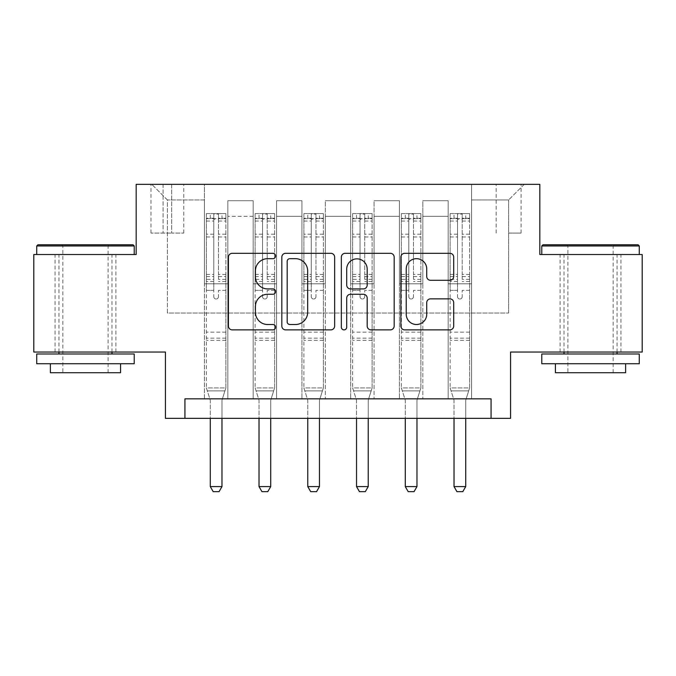 <?xml version="1.0" encoding="UTF-8"?>
<svg xmlns="http://www.w3.org/2000/svg" width="676" height="676" viewBox="0 0 676 676"><rect width="100%" height="100%" fill="white"/><g stroke="black" fill="none" stroke-linecap="round" stroke-linejoin="round"><path stroke-width="0.51" stroke-dasharray="3.38 2.54" d="M275.605 255.993A2.679 2.679 0 0 0 272.918 253.306L232.248 253.306A3.828 3.828 0 0 0 228.42 257.134L228.42 326.043A3.828 3.828 0 0 0 232.248 329.871L272.918 329.871A2.679 2.679 0 0 0 275.605 327.192A2.679 2.679 0 0 0 272.918 324.514L267.662 324.514A12.252 12.252 0 0 1 255.41 312.261L255.41 306.524A12.252 12.252 0 0 1 267.662 294.271L272.918 294.271A2.679 2.679 0 0 0 275.605 291.593A2.679 2.679 0 0 0 272.918 288.914L267.662 288.914A12.252 12.252 0 0 1 255.41 276.661L255.41 270.915A12.252 12.252 0 0 1 267.662 258.671L272.918 258.671A2.679 2.679 0 0 0 275.605 255.993M590.528 254.539L541.772 254.539L590.528 254.539M590.528 352.044L560.108 352.044L590.528 352.044M85.472 254.539L134.228 254.539L85.472 254.539M85.472 352.044L55.052 352.044L85.472 352.044M508.622 184.337L521.103 184.337L508.622 184.337M508.622 233.093L521.103 233.093L508.622 233.093M642.2 254.539L642.2 352.044L510.574 352.044L510.574 418.343L165.426 418.343L165.426 352.044L33.8 352.044L33.8 254.539L136.172 254.539L136.172 184.337L539.828 184.337L539.828 254.539L642.2 254.539M184.928 418.343L184.928 398.84L184.928 418.343L184.928 398.84L491.072 398.84L184.928 398.84L491.072 398.84L491.072 418.343M204.422 398.84L227.829 398.84L204.422 398.84L227.829 398.84L204.422 398.84L204.422 184.337L151.779 184.337L524.221 184.337L471.578 184.337L471.578 398.84L448.171 398.84L471.578 398.84L448.171 398.84L471.578 398.84L471.578 184.337L471.578 283.793L471.578 199.944L508.622 199.944L471.578 199.944L471.578 184.337L204.422 184.337L204.422 283.793L227.829 283.793L227.829 216.32L227.829 398.84L227.829 200.721L227.829 398.84L227.829 283.793L204.422 283.793L204.422 199.944L167.378 199.944L204.422 199.944L204.422 184.337L204.422 398.84M253.179 398.84L276.577 398.84L253.179 398.84L276.577 398.84L253.179 398.84L253.179 200.721L227.829 200.721L253.179 200.721L253.179 398.84L253.179 283.793L276.577 283.793L276.577 216.32L276.577 398.84L276.577 200.721L276.577 398.84L276.577 283.793L253.179 283.793L253.179 216.32L253.179 398.84M301.927 398.84L325.325 398.84L301.927 398.84L325.325 398.84L301.927 398.84L301.927 200.721L276.577 200.721L276.577 216.32L276.577 200.721L301.927 200.721L301.927 398.84L301.927 283.793L325.325 283.793L325.325 216.32L325.325 398.84L325.325 200.721L325.325 398.84L325.325 283.793L301.927 283.793L301.927 216.32L301.927 283.793L325.325 283.793L301.927 283.793L301.927 398.84M350.675 398.84L374.073 398.84L350.675 398.84L374.073 398.84L350.675 398.84L350.675 200.721L325.325 200.721L325.325 216.32L325.325 200.721L350.675 200.721L350.675 398.84L350.675 283.793L374.073 283.793L374.073 216.32L374.073 398.84L374.073 200.721L374.073 398.84L374.073 283.793L350.675 283.793L350.675 216.32L350.675 283.793L374.073 283.793L350.675 283.793L350.675 398.84M399.423 398.84L422.821 398.84L399.423 398.84L422.821 398.84L399.423 398.84L399.423 200.721L374.073 200.721L374.073 216.32L374.073 200.721L399.423 200.721L399.423 398.84L399.423 283.793L422.821 283.793L422.821 216.32L422.821 398.84L422.821 200.721L422.821 398.84L422.821 283.793L399.423 283.793L399.423 216.32L399.423 283.793L422.821 283.793L399.423 283.793L399.423 398.84M163.085 184.337L150.993 184.337L163.085 184.337L163.085 233.093L150.993 233.093L171.662 233.093L163.085 233.093L163.085 184.337M171.662 184.337L183.754 184.337L171.662 184.337L171.662 233.093L183.754 233.093L171.662 233.093L171.662 184.337M167.378 313.039L167.378 199.944L151.779 184.337L167.378 199.944L167.378 313.039L508.622 313.039L167.378 313.039M508.622 313.039L508.622 199.944L508.622 313.039M448.171 283.793L471.578 283.793L471.578 398.84L471.578 283.793L448.171 283.793L448.171 216.32L448.171 283.793L471.578 283.793L448.171 283.793L448.171 398.84L448.171 200.721L422.821 200.721L422.821 216.32L422.821 200.721L448.171 200.721L448.171 398.84L448.171 283.793M204.422 283.793L227.829 283.793L204.422 283.793M253.179 200.721L227.829 200.721L253.179 200.721L253.179 216.32L253.179 200.721M253.179 283.793L276.577 283.793L253.179 283.793M301.927 216.32L301.927 200.721L301.927 216.32L276.577 216.32L301.927 216.32M350.675 216.32L350.675 200.721L350.675 216.32L325.325 216.32L350.675 216.32M399.423 216.32L399.423 200.721L399.423 216.32L374.073 216.32L399.423 216.32M448.171 216.32L448.171 200.721L448.171 216.32L422.821 216.32L448.171 216.32M301.927 200.721L276.577 200.721L301.927 200.721M350.675 200.721L325.325 200.721L350.675 200.721M399.423 200.721L374.073 200.721L399.423 200.721M448.171 200.721L422.821 200.721L448.171 200.721M524.221 184.337L508.622 199.944L524.221 184.337M334.654 326.043L334.654 257.134A3.828 3.828 0 0 0 330.826 253.306L285.652 253.306A3.828 3.828 0 0 0 281.824 257.134L281.824 326.043A3.828 3.828 0 0 0 285.652 329.871L330.826 329.871A3.828 3.828 0 0 0 334.654 326.043M289.86 258.671A2.679 2.679 0 0 0 287.182 261.35L287.182 321.835A2.679 2.679 0 0 0 289.86 324.514L295.412 324.514A12.252 12.252 0 0 0 307.665 312.261L307.665 270.915A12.252 12.252 0 0 0 295.412 258.671L289.86 258.671M345.174 253.306L390.348 253.306A3.828 3.828 0 0 1 394.176 257.134L394.176 326.043A3.828 3.828 0 0 1 390.348 329.871L371.014 329.871A3.828 3.828 0 0 1 367.186 326.043L367.186 298.099A3.828 3.828 0 0 0 363.358 294.271L350.54 294.271A3.828 3.828 0 0 0 346.712 298.099L346.712 327.192A2.679 2.679 0 0 1 344.033 329.871A2.679 2.679 0 0 1 341.346 327.192L341.346 257.134A3.828 3.828 0 0 1 345.174 253.306M367.186 269.099A10.241 10.241 0 0 0 356.953 258.857A10.241 10.241 0 0 0 346.712 269.099L346.712 285.086A3.828 3.828 0 0 0 350.54 288.914L363.358 288.914A3.828 3.828 0 0 0 367.186 285.086L367.186 269.099M430.544 280.295L449.878 280.295A3.828 3.828 0 0 0 453.706 276.467L453.706 257.134A3.828 3.828 0 0 0 449.878 253.306L404.704 253.306A3.828 3.828 0 0 0 400.876 257.134L400.876 326.043A3.828 3.828 0 0 0 404.704 329.871L449.878 329.871A3.828 3.828 0 0 0 453.706 326.043L453.706 302.687A3.828 3.828 0 0 0 449.878 298.86L430.544 298.86A3.828 3.828 0 0 0 426.717 302.687L426.717 314.272A10.241 10.241 0 0 1 416.475 324.514A10.241 10.241 0 0 1 406.234 314.272L406.234 268.904A10.241 10.241 0 0 1 416.475 258.671A10.241 10.241 0 0 1 426.717 268.904L426.717 276.467A3.828 3.828 0 0 0 430.544 280.295M213.785 296.663A2.341 2.341 0 0 0 216.126 299.003A2.341 2.341 0 0 1 213.785 296.663L213.785 290.334L213.785 296.663M225.776 213.591L221.973 213.591L221.973 218.661L225.877 218.661L225.877 213.591L206.374 213.591L206.374 387.923L206.374 290.334L213.785 290.334L213.785 279.298L206.374 279.298M206.374 213.591L206.374 290.334L213.785 290.334L213.785 219.683C215.34 218.323 216.903 218.323 218.466 219.683L218.466 274.414L225.877 274.414L225.877 387.923L206.374 387.923L210.092 399.609A3.904 3.904 0 0 1 210.278 400.792L210.278 486.593L221.973 486.593L221.973 400.792A3.904 3.904 0 0 1 222.159 399.609L225.877 387.923L206.374 387.923L210.092 399.609A3.904 3.904 0 0 1 210.278 400.792L210.278 418.343M225.877 218.661L225.877 274.414M225.877 213.591L225.877 387.923L224.931 390.88L207.321 390.88L224.931 390.88L222.159 399.609A3.904 3.904 0 0 0 221.973 400.792L221.973 418.343M221.973 213.591L206.476 213.591M221.973 218.661L210.278 218.661L210.278 213.591M206.374 218.661L225.776 218.661M206.476 218.661L210.278 218.661M225.877 279.298L218.466 279.298L218.466 214.072L213.785 214.072L213.785 279.298M218.466 296.663A2.341 2.341 0 0 1 216.126 299.003A2.341 2.341 0 0 0 218.466 296.663L218.466 290.334L218.466 296.663M218.466 279.298L218.466 274.414M225.877 340.341L206.374 340.341M210.278 486.593L213.202 491.663L219.049 491.663L221.973 486.593M213.785 219.683L213.785 214.072M218.466 219.683L218.466 214.072M262.533 296.663A2.341 2.341 0 0 0 264.874 299.003A2.341 2.341 0 0 1 262.533 296.663L262.533 290.334L262.533 296.663M274.524 213.591L270.721 213.591L270.721 218.661L274.625 218.661L274.625 213.591L255.122 213.591L255.122 387.923L255.122 290.334L262.533 290.334L262.533 279.298L255.122 279.298M255.122 213.591L255.122 290.334L262.533 290.334L262.533 219.683C264.088 218.323 265.651 218.323 267.214 219.683L267.214 274.414L274.625 274.414L274.625 387.923L255.122 387.923L258.84 399.609A3.904 3.904 0 0 1 259.026 400.792L259.026 486.593L270.721 486.593L270.721 400.792A3.904 3.904 0 0 1 270.907 399.609L274.625 387.923L255.122 387.923L258.84 399.609A3.904 3.904 0 0 1 259.026 400.792L259.026 418.343M274.625 218.661L274.625 274.414M274.625 213.591L274.625 387.923L273.679 390.88L256.069 390.88L273.679 390.88L270.907 399.609A3.904 3.904 0 0 0 270.721 400.792L270.721 418.343M270.721 213.591L255.224 213.591M270.721 218.661L259.026 218.661L259.026 213.591M255.122 218.661L274.524 218.661M255.224 218.661L259.026 218.661M274.625 279.298L267.214 279.298L267.214 214.072L262.533 214.072L262.533 279.298M267.214 296.663A2.341 2.341 0 0 1 264.874 299.003A2.341 2.341 0 0 0 267.214 296.663L267.214 290.334L267.214 296.663M267.214 279.298L267.214 274.414M274.625 340.341L255.122 340.341M259.026 486.593L261.95 491.663L267.797 491.663L270.721 486.593M262.533 219.683L262.533 214.072M267.214 219.683L267.214 214.072M311.281 296.663A2.341 2.341 0 0 0 313.622 299.003A2.341 2.341 0 0 1 311.281 296.663L311.281 290.334L311.281 296.663M323.28 213.591L319.478 213.591L319.478 218.661L323.373 218.661L323.373 213.591L303.879 213.591L303.879 387.923L303.879 290.334L311.281 290.334L311.281 279.298L303.879 279.298M303.879 213.591L303.879 290.334L311.281 290.334L311.281 219.683C312.844 218.323 314.399 218.323 315.962 219.683L315.962 274.414L323.373 274.414L323.373 387.923L303.879 387.923L307.588 399.609A3.904 3.904 0 0 1 307.774 400.792L307.774 486.593L319.478 486.593L319.478 400.792A3.904 3.904 0 0 1 319.655 399.609L323.373 387.923L303.879 387.923L307.588 399.609A3.904 3.904 0 0 1 307.774 400.792L307.774 418.343M323.373 218.661L323.373 274.414M323.373 213.591L323.373 387.923L322.435 390.88L304.817 390.88L322.435 390.88L319.655 399.609A3.904 3.904 0 0 0 319.478 400.792L319.478 418.343M319.478 213.591L303.972 213.591M319.478 218.661L307.774 218.661L307.774 213.591M303.879 218.661L323.28 218.661M303.972 218.661L307.774 218.661M323.373 279.298L315.962 279.298L315.962 214.072L311.281 214.072L311.281 279.298M315.962 296.663A2.341 2.341 0 0 1 313.622 299.003A2.341 2.341 0 0 0 315.962 296.663L315.962 290.334L315.962 296.663M315.962 279.298L315.962 274.414M323.373 340.341L303.879 340.341M307.774 486.593L310.698 491.663L316.554 491.663L319.478 486.593M311.281 219.683L311.281 214.072M315.962 219.683L315.962 214.072M360.038 296.663A2.341 2.341 0 0 0 362.378 299.003A2.341 2.341 0 0 1 360.038 296.663L360.038 290.334L360.038 296.663M372.028 213.591L368.226 213.591L368.226 218.661L372.121 218.661L372.121 213.591L352.627 213.591L352.627 387.923L352.627 290.334L360.038 290.334L360.038 279.298L352.627 279.298M352.627 213.591L352.627 290.334L360.038 290.334L360.038 219.683C361.592 218.323 363.147 218.323 364.719 219.683L364.719 274.414L372.121 274.414L372.121 387.923L352.627 387.923L356.345 399.609A3.904 3.904 0 0 1 356.522 400.792L356.522 486.593L368.226 486.593L368.226 400.792A3.904 3.904 0 0 1 368.412 399.609L372.121 387.923L352.627 387.923L356.345 399.609A3.904 3.904 0 0 1 356.522 400.792L356.522 418.343M372.121 218.661L372.121 274.414M372.121 213.591L372.121 387.923L371.183 390.88L353.565 390.88L371.183 390.88L368.412 399.609A3.904 3.904 0 0 0 368.226 400.792L368.226 418.343M368.226 213.591L352.72 213.591M368.226 218.661L356.522 218.661L356.522 213.591M352.627 218.661L372.028 218.661M352.72 218.661L356.522 218.661M372.121 279.298L364.719 279.298L364.719 214.072L360.038 214.072L360.038 279.298M364.719 296.663A2.341 2.341 0 0 1 362.378 299.003A2.341 2.341 0 0 0 364.719 296.663L364.719 290.334L364.719 296.663M364.719 279.298L364.719 274.414M372.121 340.341L352.627 340.341M356.522 486.593L359.446 491.663L365.302 491.663L368.226 486.593M360.038 219.683L360.038 214.072M364.719 219.683L364.719 214.072M408.786 296.663A2.341 2.341 0 0 0 411.126 299.003A2.341 2.341 0 0 1 408.786 296.663L408.786 290.334L408.786 296.663M420.776 213.591L416.974 213.591L416.974 218.661L420.878 218.661L420.878 213.591L401.375 213.591L401.375 387.923L401.375 290.334L408.786 290.334L408.786 279.298L401.375 279.298M401.375 213.591L401.375 290.334L408.786 290.334L408.786 219.683C410.34 218.323 411.904 218.323 413.467 219.683L413.467 274.414L420.878 274.414L420.878 387.923L401.375 387.923L405.093 399.609A3.904 3.904 0 0 1 405.279 400.792L405.279 486.593L416.974 486.593L416.974 400.792A3.904 3.904 0 0 1 417.16 399.609L420.878 387.923L401.375 387.923L405.093 399.609A3.904 3.904 0 0 1 405.279 400.792L405.279 418.343M420.878 218.661L420.878 274.414M420.878 213.591L420.878 387.923L419.931 390.88L402.321 390.88L419.931 390.88L417.16 399.609A3.904 3.904 0 0 0 416.974 400.792L416.974 418.343M416.974 213.591L401.476 213.591M416.974 218.661L405.279 218.661L405.279 213.591M401.375 218.661L420.776 218.661M401.476 218.661L405.279 218.661M420.878 279.298L413.467 279.298L413.467 214.072L408.786 214.072L408.786 279.298M413.467 296.663A2.341 2.341 0 0 1 411.126 299.003A2.341 2.341 0 0 0 413.467 296.663L413.467 290.334L413.467 296.663M413.467 279.298L413.467 274.414M420.878 340.341L401.375 340.341M405.279 486.593L408.203 491.663L414.05 491.663L416.974 486.593M408.786 219.683L408.786 214.072M413.467 219.683L413.467 214.072M133.054 244.788L37.898 244.788M36.724 245.963L134.228 245.963M36.724 363.739L134.228 363.739M36.724 353.987L134.228 353.987M50.379 372.713L120.573 372.713M85.472 245.963L62.851 245.963L85.472 245.963M638.102 244.788L542.946 244.788M541.772 245.963L639.276 245.963M541.772 363.739L639.276 363.739M541.772 353.987L639.276 353.987M555.427 372.713L625.621 372.713M590.528 245.963L567.908 245.963L590.528 245.963M457.534 296.663A2.341 2.341 0 0 0 459.874 299.003A2.341 2.341 0 0 1 457.534 296.663L457.534 290.334L457.534 296.663M469.524 213.591L465.722 213.591L465.722 218.661L469.626 218.661L469.626 213.591L450.123 213.591L450.123 387.923L450.123 290.334L457.534 290.334L457.534 279.298L450.123 279.298M450.123 213.591L450.123 290.334L457.534 290.334L457.534 219.683C459.088 218.323 460.652 218.323 462.215 219.683L462.215 274.414L469.626 274.414L469.626 387.923L450.123 387.923L453.841 399.609A3.904 3.904 0 0 1 454.027 400.792L454.027 486.593L465.722 486.593L465.722 400.792A3.904 3.904 0 0 1 465.908 399.609L469.626 387.923L450.123 387.923L453.841 399.609A3.904 3.904 0 0 1 454.027 400.792L454.027 418.343M469.626 218.661L469.626 274.414M469.626 213.591L469.626 387.923L468.679 390.88L451.069 390.88L468.679 390.88L465.908 399.609A3.904 3.904 0 0 0 465.722 400.792L465.722 418.343M465.722 213.591L450.224 213.591M465.722 218.661L454.027 218.661L454.027 213.591M450.123 218.661L469.524 218.661M450.224 218.661L454.027 218.661M469.626 279.298L462.215 279.298L462.215 214.072L457.534 214.072L457.534 279.298M462.215 296.663A2.341 2.341 0 0 1 459.874 299.003A2.341 2.341 0 0 0 462.215 296.663L462.215 290.334L462.215 296.663M462.215 279.298L462.215 274.414M469.626 340.341L450.123 340.341M454.027 486.593L456.951 491.663L462.798 491.663L465.722 486.593M457.534 219.683L457.534 214.072M462.215 219.683L462.215 214.072M253.179 216.32L227.829 216.32L253.179 216.32M213.785 234.192L206.374 234.192M206.374 236.972L213.785 236.972M206.374 274.414L213.785 274.414M225.877 332.153L206.374 332.153M225.877 290.334L218.466 290.334L225.877 290.334M213.785 281.512L206.374 281.512M225.877 281.512L218.466 281.512M206.374 276.628L213.785 276.628M218.466 276.628L225.877 276.628M225.877 234.192L218.466 234.192M218.466 236.972L225.877 236.972M213.785 218.255L206.374 218.255M206.374 221.035L213.785 221.035M225.877 218.255L218.466 218.255M218.466 221.035L225.877 221.035M225.877 338.144L206.374 338.144M262.533 234.192L255.122 234.192M255.122 236.972L262.533 236.972M255.122 274.414L262.533 274.414M274.625 332.153L255.122 332.153M274.625 290.334L267.214 290.334L274.625 290.334M262.533 281.512L255.122 281.512M274.625 281.512L267.214 281.512M255.122 276.628L262.533 276.628M267.214 276.628L274.625 276.628M274.625 234.192L267.214 234.192M267.214 236.972L274.625 236.972M262.533 218.255L255.122 218.255M255.122 221.035L262.533 221.035M274.625 218.255L267.214 218.255M267.214 221.035L274.625 221.035M274.625 338.144L255.122 338.144M311.281 234.192L303.879 234.192M303.879 236.972L311.281 236.972M303.879 274.414L311.281 274.414M323.373 332.153L303.879 332.153M323.373 290.334L315.962 290.334L323.373 290.334M311.281 281.512L303.879 281.512M323.373 281.512L315.962 281.512M303.879 276.628L311.281 276.628M315.962 276.628L323.373 276.628M323.373 234.192L315.962 234.192M315.962 236.972L323.373 236.972M311.281 218.255L303.879 218.255M303.879 221.035L311.281 221.035M323.373 218.255L315.962 218.255M315.962 221.035L323.373 221.035M323.373 338.144L303.879 338.144M360.038 234.192L352.627 234.192M352.627 236.972L360.038 236.972M352.627 274.414L360.038 274.414M372.121 332.153L352.627 332.153M372.121 290.334L364.719 290.334L372.121 290.334M360.038 281.512L352.627 281.512M372.121 281.512L364.719 281.512M352.627 276.628L360.038 276.628M364.719 276.628L372.121 276.628M372.121 234.192L364.719 234.192M364.719 236.972L372.121 236.972M360.038 218.255L352.627 218.255M352.627 221.035L360.038 221.035M372.121 218.255L364.719 218.255M364.719 221.035L372.121 221.035M372.121 338.144L352.627 338.144M408.786 234.192L401.375 234.192M401.375 236.972L408.786 236.972M401.375 274.414L408.786 274.414M420.878 332.153L401.375 332.153M420.878 290.334L413.467 290.334L420.878 290.334M408.786 281.512L401.375 281.512M420.878 281.512L413.467 281.512M401.375 276.628L408.786 276.628M413.467 276.628L420.878 276.628M420.878 234.192L413.467 234.192M413.467 236.972L420.878 236.972M408.786 218.255L401.375 218.255M401.375 221.035L408.786 221.035M420.878 218.255L413.467 218.255M413.467 221.035L420.878 221.035M420.878 338.144L401.375 338.144M457.534 234.192L450.123 234.192M450.123 236.972L457.534 236.972M450.123 274.414L457.534 274.414M469.626 332.153L450.123 332.153M469.626 290.334L462.215 290.334L469.626 290.334M457.534 281.512L450.123 281.512M469.626 281.512L462.215 281.512M450.123 276.628L457.534 276.628M462.215 276.628L469.626 276.628M469.626 234.192L462.215 234.192M462.215 236.972L469.626 236.972M457.534 218.255L450.123 218.255M450.123 221.035L457.534 221.035M469.626 218.255L462.215 218.255M462.215 221.035L469.626 221.035M469.626 338.144L450.123 338.144M560.108 352.044L560.108 254.539M55.052 352.044L55.052 254.539M496.142 233.093L496.142 184.337M150.993 233.093L150.993 184.337M183.754 233.093L183.754 184.337M521.103 233.093L521.103 184.337M115.892 352.044L115.892 254.539M620.948 352.044L620.948 254.539M108.092 372.713L108.092 245.963L109.267 244.788M58.956 352.044L58.956 254.539M111.996 352.044L111.996 254.539M61.685 244.788L62.851 245.963L62.851 372.713M613.149 372.713L613.149 245.963L614.315 244.788M564.004 352.044L564.004 254.539M617.044 352.044L617.044 254.539M566.733 244.788L567.908 245.963L567.908 372.713"/><path stroke-width="1.01" d="M275.605 255.993A2.679 2.679 0 0 0 272.918 253.306L232.248 253.306A3.828 3.828 0 0 0 228.42 257.134L228.42 326.043A3.828 3.828 0 0 0 232.248 329.871L272.918 329.871A2.679 2.679 0 0 0 275.605 327.192A2.679 2.679 0 0 0 272.918 324.514L267.662 324.514A12.252 12.252 0 0 1 255.41 312.261L255.41 306.524A12.252 12.252 0 0 1 267.662 294.271L272.918 294.271A2.679 2.679 0 0 0 275.605 291.593A2.679 2.679 0 0 0 272.918 288.914L267.662 288.914A12.252 12.252 0 0 1 255.41 276.661L255.41 270.915A12.252 12.252 0 0 1 267.662 258.671L272.918 258.671A2.679 2.679 0 0 0 275.605 255.993M449.878 280.295A3.828 3.828 0 0 0 453.706 276.467L453.706 257.134A3.828 3.828 0 0 0 449.878 253.306L404.704 253.306A3.828 3.828 0 0 0 400.876 257.134L400.876 326.043A3.828 3.828 0 0 0 404.704 329.871L449.878 329.871A3.828 3.828 0 0 0 453.706 326.043L453.706 302.687A3.828 3.828 0 0 0 449.878 298.86L430.544 298.86A3.828 3.828 0 0 0 426.717 302.687L426.717 314.272A10.241 10.241 0 0 1 416.475 324.514A10.241 10.241 0 0 1 406.234 314.272L406.234 268.904A10.241 10.241 0 0 1 416.475 258.671A10.241 10.241 0 0 1 426.717 268.904L426.717 276.467A3.828 3.828 0 0 0 430.544 280.295L449.878 280.295M491.072 418.343L510.574 418.343L510.574 352.044L642.2 352.044L642.2 254.539L539.828 254.539L539.828 184.337L136.172 184.337L136.172 254.539L33.8 254.539L33.8 352.044L165.426 352.044L165.426 418.343L491.072 418.343L491.072 398.84L184.928 398.84L184.928 418.343M334.654 257.134A3.828 3.828 0 0 0 330.826 253.306L285.652 253.306A3.828 3.828 0 0 0 281.824 257.134L281.824 326.043A3.828 3.828 0 0 0 285.652 329.871L330.826 329.871A3.828 3.828 0 0 0 334.654 326.043L334.654 257.134M345.174 253.306L390.348 253.306A3.828 3.828 0 0 1 394.176 257.134L394.176 326.043A3.828 3.828 0 0 1 390.348 329.871L371.014 329.871A3.828 3.828 0 0 1 367.186 326.043L367.186 298.099A3.828 3.828 0 0 0 363.358 294.271L350.54 294.271A3.828 3.828 0 0 0 346.712 298.099L346.712 327.192A2.679 2.679 0 0 1 344.033 329.871A2.679 2.679 0 0 1 341.346 327.192L341.346 257.134A3.828 3.828 0 0 1 345.174 253.306M289.86 258.671A2.679 2.679 0 0 0 287.182 261.35L287.182 321.835A2.679 2.679 0 0 0 289.86 324.514L295.412 324.514A12.252 12.252 0 0 0 307.665 312.261L307.665 270.915A12.252 12.252 0 0 0 295.412 258.671L289.86 258.671M367.186 269.099A10.241 10.241 0 0 0 356.953 258.857A10.241 10.241 0 0 0 346.712 269.099L346.712 285.086A3.828 3.828 0 0 0 350.54 288.914L363.358 288.914A3.828 3.828 0 0 0 367.186 285.086L367.186 269.099M210.278 418.343L210.278 486.593L221.973 486.593L221.973 418.343M221.973 486.593L219.049 491.663L213.202 491.663L210.278 486.593M259.026 418.343L259.026 486.593L270.721 486.593L270.721 418.343M270.721 486.593L267.797 491.663L261.95 491.663L259.026 486.593M307.774 418.343L307.774 486.593L319.478 486.593L319.478 418.343M319.478 486.593L316.554 491.663L310.698 491.663L307.774 486.593M356.522 418.343L356.522 486.593L368.226 486.593L368.226 418.343M368.226 486.593L365.302 491.663L359.446 491.663L356.522 486.593M405.279 418.343L405.279 486.593L416.974 486.593L416.974 418.343M416.974 486.593L414.05 491.663L408.203 491.663L405.279 486.593M37.898 244.788L133.054 244.788L134.228 245.963L36.724 245.963L37.898 244.788M85.472 363.739L36.724 363.739L36.724 353.987L134.228 353.987L134.228 363.739L85.472 363.739M120.573 363.739L120.573 372.713L50.379 372.713L50.379 363.739M542.946 244.788L638.102 244.788L639.276 245.963L541.772 245.963L542.946 244.788M590.528 363.739L541.772 363.739L541.772 353.987L639.276 353.987L639.276 363.739L590.528 363.739M625.621 363.739L625.621 372.713L555.427 372.713L555.427 363.739M454.027 418.343L454.027 486.593L465.722 486.593L465.722 418.343M465.722 486.593L462.798 491.663L456.951 491.663L454.027 486.593M36.724 254.539L36.724 245.963M58.956 353.987L58.956 352.044M111.996 353.987L111.996 352.044M134.228 254.539L134.228 245.963M541.772 254.539L541.772 245.963M564.004 353.987L564.004 352.044M617.044 353.987L617.044 352.044M639.276 254.539L639.276 245.963"/></g></svg>
